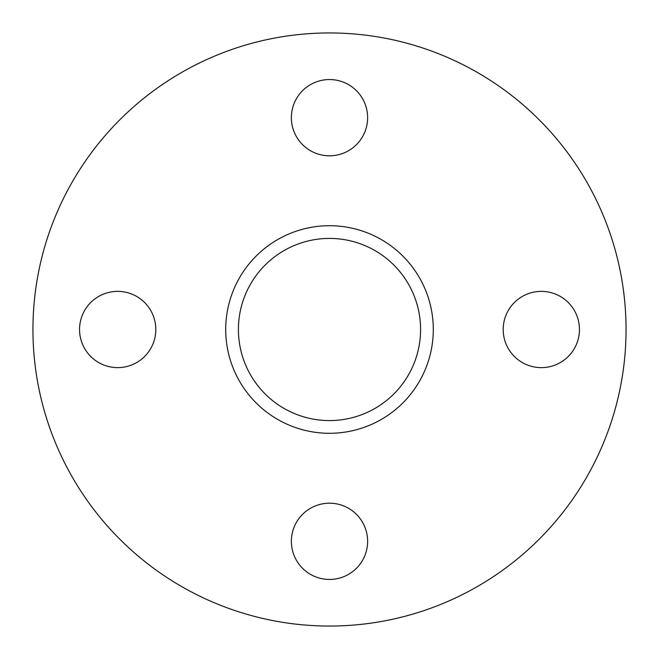 <?xml version="1.0" encoding="UTF-8"?>
<svg xmlns="http://www.w3.org/2000/svg" width="659" height="659" viewBox="0 0 659 659"><rect width="100%" height="100%" fill="white"/><g stroke="black" fill="none" stroke-linecap="round" stroke-linejoin="round"><path stroke-width="0.99" d="M155.804 329.5A38.131 38.131 0 0 1 117.681 367.631A38.131 38.131 0 0 1 79.55 329.5A38.131 38.131 0 0 1 117.681 291.369A38.131 38.131 0 0 1 155.804 329.5M329.5 503.196A38.131 38.131 0 0 1 367.631 541.319A38.131 38.131 0 0 1 329.5 579.45A38.131 38.131 0 0 1 291.369 541.319A38.131 38.131 0 0 1 329.5 503.196M503.196 329.5A38.131 38.131 0 0 1 541.319 291.369A38.131 38.131 0 0 1 579.45 329.5A38.131 38.131 0 0 1 541.319 367.631A38.131 38.131 0 0 1 503.196 329.5M329.5 155.804A38.131 38.131 0 0 1 291.369 117.681A38.131 38.131 0 0 1 329.5 79.55A38.131 38.131 0 0 1 367.631 117.681A38.131 38.131 0 0 1 329.5 155.804M329.5 238.418A91.082 91.082 0 0 0 238.418 329.5A91.082 91.082 0 0 0 329.5 420.582A91.082 91.082 0 0 0 420.582 329.5A91.082 91.082 0 0 0 329.5 238.418M329.5 225.707A103.793 103.793 0 0 0 225.707 329.5A103.793 103.793 0 0 0 329.5 433.293A103.793 103.793 0 0 0 433.293 329.5A103.793 103.793 0 0 0 329.5 225.707M329.5 626.05A296.55 296.55 0 0 0 626.05 329.5A296.55 296.55 0 0 0 329.5 32.95A296.55 296.55 0 0 0 32.95 329.5A296.55 296.55 0 0 0 329.5 626.05"/></g></svg>
